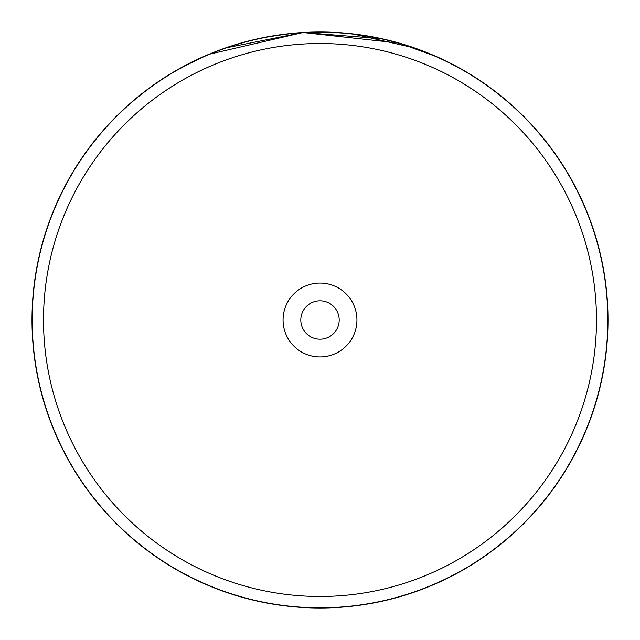 <?xml version="1.0" encoding="UTF-8"?>
<svg xmlns="http://www.w3.org/2000/svg" width="640" height="640" viewBox="0 0 640 640"><rect width="100%" height="100%" fill="white"/><g stroke="black" fill="none" stroke-linecap="round" stroke-linejoin="round"><path stroke-width="0.96" d="M596.488 320A276.488 276.488 0 0 0 320 43.512A276.488 276.488 0 0 0 43.512 320A276.488 276.488 0 0 0 320 596.488A276.488 276.488 0 0 0 596.488 320M607.808 320A287.808 287.808 0 0 0 320 32.192A287.808 287.808 0 0 0 32.192 320A287.808 287.808 0 0 0 320 607.808A287.808 287.808 0 0 0 607.808 320M283.064 320A36.936 36.936 0 0 0 320 356.936A36.936 36.936 0 0 0 356.936 320A36.936 36.936 0 0 0 320 283.064A36.936 36.936 0 0 0 283.064 320M300.808 320A19.192 19.192 0 0 0 320 339.192A19.192 19.192 0 0 0 339.192 320A19.192 19.192 0 0 0 320 300.808A19.192 19.192 0 0 0 300.808 320M196.784 59.688L172.808 72.456L181.904 67.272L208.752 54.352L303.024 32.504L399.224 43.112L437.032 56.848L414.688 48.008L352.696 33.864M328.184 32.12L316.76 32.016M344.528 33.048L346.456 33.216M346.688 33.24L347.688 33.336M374.488 37.2L381.12 38.56M388.296 40.216L394.384 41.768M404.616 44.712L408.008 45.776M408.24 45.848L410.568 46.616M410.912 46.728L409.232 46.168M395.544 42.088L389.696 40.56M382.008 38.752L303 32.504L225.288 48.024M212.744 52.72L207.824 54.744M201.136 57.672L198 59.12M197.656 59.28L197.128 59.528M197.168 59.504L198.288 58.984M205.976 55.536L207.888 54.72M289.32 33.64L264.12 37.472M220.816 49.616L220.024 49.912M262.152 37.872L261.28 38.048M260.92 38.128L258.648 38.608M257.408 38.88L254.832 39.472M238.224 43.856L237.344 44.12M236.056 44.504L235.584 44.648M608 320A288 288 0 0 0 320 32A288 288 0 0 0 32 320A288 288 0 0 0 320 608A288 288 0 0 0 608 320"/></g></svg>
